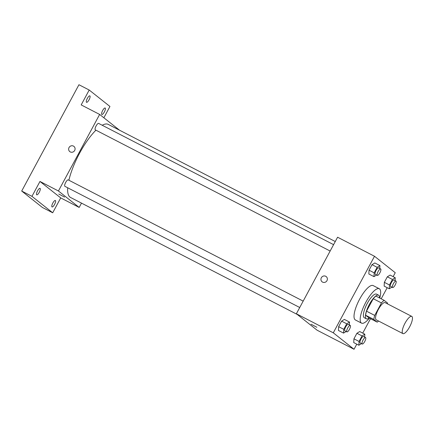 <?xml version="1.0" encoding="UTF-8"?>
<svg xmlns="http://www.w3.org/2000/svg" width="434" height="434" viewBox="0 0 434 434"><rect width="100%" height="100%" fill="white"/><g stroke="black" fill="none" stroke-linecap="round" stroke-linejoin="round"><path stroke-width="0.65" d="M402.768 333.502A9.673 2.892 -62.7 0 1 404.906 323.417A9.673 2.892 -62.7 0 1 411.785 316.397A9.673 2.892 -62.7 0 1 409.913 326.325A9.673 2.892 -62.7 0 1 402.909 333.594A9.673 2.892 -62.7 0 1 402.768 333.502M402.909 333.594L376.245 319.836A9.673 2.892 -62.7 0 1 376.099 319.744A9.673 2.892 -62.7 0 1 378.242 309.659A9.673 2.892 -62.7 0 1 385.115 302.639L411.785 316.397M381.448 302.943L374.726 315.42A12.993 3.884 -62.7 0 0 373.837 319.462L365.634 315.23A12.993 3.884 -62.7 0 1 366.524 311.183L373.24 298.706L381.448 302.943A12.993 3.884 -62.7 0 1 384.144 300.328L387.524 303.008A12.993 3.884 -62.7 0 1 387.421 303.827M373.837 319.462L377.217 322.147A12.993 3.884 -62.7 0 0 378.546 321.024M366.524 311.183L374.726 315.42M365.634 315.23L369.014 317.91L377.217 322.147M373.24 298.706A12.993 3.884 -62.7 0 1 375.936 296.091L384.144 300.328M379.522 297.941A13.302 3.977 117.3 0 0 378.578 295.18A13.302 3.977 117.3 0 0 369.307 304.489A13.302 3.977 117.3 0 0 366.377 318.822A13.302 3.977 117.3 0 0 369.177 317.992M366.377 318.822L364.327 317.764A13.302 3.977 -62.7 0 1 364.126 317.639A13.302 3.977 -62.7 0 1 367.256 303.431A13.302 3.977 -62.7 0 1 376.528 294.122L378.578 295.18M369.426 318.122A19.351 5.783 -62.7 0 1 361.549 323.14A19.351 5.783 -62.7 0 1 361.267 322.956A19.351 5.783 -62.7 0 1 365.547 302.791A19.351 5.783 -62.7 0 1 379.3 288.751A19.351 5.783 -62.7 0 1 379.772 298.071M361.549 323.14L355.397 319.966A19.351 5.783 -62.7 0 1 355.11 319.777A19.351 5.783 -62.7 0 1 359.395 299.612A19.351 5.783 -62.7 0 1 373.142 285.572L379.3 288.751M379.777 268.489L379.924 265.586L374.797 262.939L372.014 264.675L369.041 270.198L368.846 273.99L373.978 276.637L376.587 275.004M395.086 280.624L395.228 277.722L390.101 275.075L387.318 276.811L384.345 282.333L384.155 286.125L389.282 288.767L391.897 287.14M393.139 276.642L395.249 272.72L374.509 256.272L333.29 332.818L354.036 349.267L356.781 344.162M362.732 333.117L370.506 318.681M381.204 298.809L387.188 287.688M349.37 324.963L349.516 322.061L344.39 319.413L341.607 321.149L338.629 326.672L338.439 330.464L343.565 333.111L346.18 331.484M364.674 337.099L364.82 334.196L359.694 331.549L356.911 333.285L353.938 338.808L353.743 342.6L358.875 345.242L361.484 343.614M374.509 256.272L337.587 237.219L296.368 313.766L333.29 332.818M322.581 282.122A3.326 3.168 128.4 0 1 321.675 277.228A3.326 3.168 128.4 0 1 326.818 280.917A3.326 3.168 128.4 0 1 322.581 282.122M296.368 313.766L317.113 330.214L354.036 349.267M311.102 324.241L316.847 327.269L311.102 324.241M322.093 281.802A3.326 3.168 128.4 0 1 321.675 277.228A3.326 3.168 128.4 0 1 326.222 276.594M297.214 314.433L70.558 197.475A41.116 12.288 -62.7 0 1 69.95 197.079A41.116 12.288 -62.7 0 1 67.693 187.776M68.897 180.229A41.116 12.288 -62.7 0 1 95.941 130.184M102.207 125.252A41.116 12.288 -62.7 0 1 108.267 124.395L335.265 241.532M330.144 251.042L95.301 129.853A3.629 1.085 -62.7 0 1 95.247 129.82A3.629 1.085 -62.7 0 1 96.05 126.039A3.629 1.085 -62.7 0 1 98.627 123.408L333.583 244.651M299.737 307.516L64.888 186.327A3.629 1.085 -62.7 0 1 64.84 186.294A3.629 1.085 -62.7 0 1 65.642 182.513A3.629 1.085 -62.7 0 1 68.219 179.882L303.176 301.125M119.545 130.216L99.646 114.435L58.433 190.982L79.178 207.43L81.494 203.117M58.433 190.982L39.971 181.455L31.953 196.342L21.7 191.047L78.945 84.733L89.203 90.028L81.185 104.909L99.646 114.435M70.286 151.927A3.326 3.168 128.4 0 1 69.375 147.039A3.326 3.168 128.4 0 1 74.523 150.723A3.326 3.168 128.4 0 1 70.286 151.927M21.7 191.047L42.445 207.495L52.698 212.79L60.717 197.904L79.178 207.43M103.862 117.777L109.943 106.476L89.203 90.028M39.971 181.455L60.717 197.904M58.802 194.047L64.552 197.079L58.802 194.047M69.793 151.612A3.326 3.168 128.4 0 1 69.38 147.039A3.326 3.168 128.4 0 1 73.926 146.399M89.062 99.777A3.629 1.085 -62.7 0 1 86.534 102.316A3.629 1.085 -62.7 0 1 87.234 98.594A3.629 1.085 -62.7 0 1 89.865 95.871A3.629 1.085 -62.7 0 1 89.062 99.777M104.366 111.912A3.629 1.085 -62.7 0 1 101.838 114.451A3.629 1.085 -62.7 0 1 102.543 110.73A3.629 1.085 -62.7 0 1 105.169 108.006A3.629 1.085 -62.7 0 1 104.366 111.912M39.261 192.273A3.629 1.085 -62.7 0 1 36.733 194.812A3.629 1.085 -62.7 0 1 37.432 191.09A3.629 1.085 -62.7 0 1 40.058 188.361A3.629 1.085 -62.7 0 1 39.261 192.273M54.565 204.409A3.629 1.085 -62.7 0 1 52.037 206.947A3.629 1.085 -62.7 0 1 52.736 203.226A3.629 1.085 -62.7 0 1 55.368 200.497A3.629 1.085 -62.7 0 1 54.565 204.409M31.953 196.342L52.698 212.79M364.82 334.196L362.037 335.927L359.064 341.455L358.875 345.242M362.233 343.999L360.182 342.941A3.629 1.085 -62.7 0 1 360.128 342.909A3.629 1.085 -62.7 0 1 360.931 339.128A3.629 1.085 -62.7 0 1 363.513 336.496L365.564 337.554A3.629 1.085 -62.7 0 1 364.864 341.276A3.629 1.085 -62.7 0 1 362.233 343.999A3.629 1.085 -62.7 0 1 362.178 343.967A3.629 1.085 -62.7 0 1 362.987 340.185A3.629 1.085 -62.7 0 1 365.564 337.554M359.694 331.549L356.911 333.285L362.037 335.927M356.911 333.285L353.938 338.808L359.064 341.455M353.938 338.808L353.743 342.6M395.228 277.722L392.444 279.453L389.472 284.981L389.282 288.767M392.645 287.525L390.589 286.467A3.629 1.085 -62.7 0 1 390.54 286.435A3.629 1.085 -62.7 0 1 391.343 282.653A3.629 1.085 -62.7 0 1 393.92 280.022L395.971 281.08A3.629 1.085 -62.7 0 1 395.271 284.802A3.629 1.085 -62.7 0 1 392.645 287.525A3.629 1.085 -62.7 0 1 392.591 287.492A3.629 1.085 -62.7 0 1 393.394 283.711A3.629 1.085 -62.7 0 1 395.971 281.08M390.101 275.075L387.318 276.811L392.444 279.453M387.318 276.811L384.345 282.333L389.472 284.981M384.345 282.333L384.155 286.125M349.516 322.061L346.733 323.797L343.761 329.319L343.565 333.111M346.929 331.869L344.878 330.811A3.629 1.085 -62.7 0 1 344.824 330.773A3.629 1.085 -62.7 0 1 345.627 326.992A3.629 1.085 -62.7 0 1 348.204 324.361L350.26 325.419A3.629 1.085 -62.7 0 1 349.554 329.14A3.629 1.085 -62.7 0 1 346.929 331.869A3.629 1.085 -62.7 0 1 346.874 331.831A3.629 1.085 -62.7 0 1 347.677 328.05A3.629 1.085 -62.7 0 1 350.26 325.419M344.39 319.413L341.607 321.149L346.733 323.797M341.607 321.149L338.629 326.672L343.761 329.319M338.629 326.672L338.439 330.464M379.924 265.586L377.141 267.322L374.168 272.845L373.978 276.637M377.336 275.395L375.285 274.337A3.629 1.085 -62.7 0 1 375.231 274.299A3.629 1.085 -62.7 0 1 376.034 270.518A3.629 1.085 -62.7 0 1 378.616 267.887L380.667 268.944A3.629 1.085 -62.7 0 1 379.967 272.666A3.629 1.085 -62.7 0 1 377.336 275.395A3.629 1.085 -62.7 0 1 377.287 275.357A3.629 1.085 -62.7 0 1 378.09 271.575A3.629 1.085 -62.7 0 1 380.667 268.944M374.797 262.939L372.014 264.675L377.141 267.322M372.014 264.675L369.041 270.198L374.168 272.845M369.041 270.198L368.846 273.99"/></g></svg>
